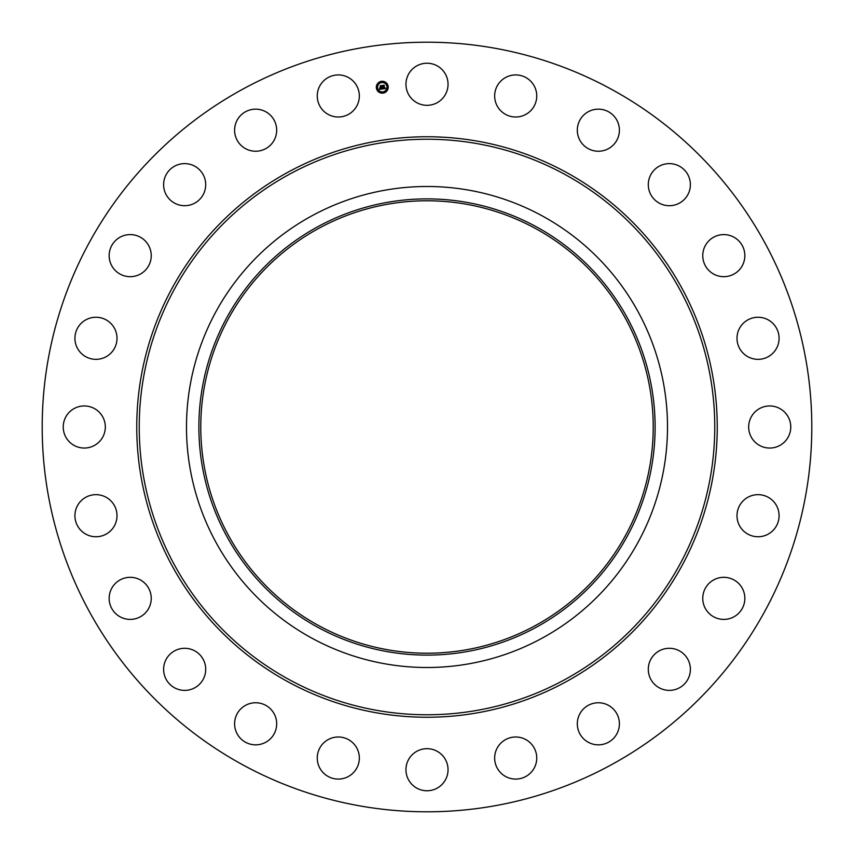 <?xml version="1.0" encoding="UTF-8"?>
<svg xmlns="http://www.w3.org/2000/svg" width="854" height="854" viewBox="0 0 854 854"><rect width="100%" height="100%" fill="white"/><g stroke="black" fill="none" stroke-linecap="round" stroke-linejoin="round"><path stroke-width="1.28" d="M408.532 74.191A21.04 21.04 0 0 1 437.088 65.811A21.04 21.04 0 0 1 445.468 94.378A21.04 21.04 0 0 1 416.912 102.747A21.04 21.04 0 0 1 408.532 74.191M242.515 764.693A384.802 384.802 0 0 1 89.307 242.515A384.802 384.802 0 0 1 611.485 89.307A384.802 384.802 0 0 1 764.693 611.485A384.802 384.802 0 0 1 242.515 764.693M542.301 215.934A240.508 240.508 0 0 1 542.301 638.066A240.508 240.508 0 0 1 186.492 427A240.508 240.508 0 0 1 542.301 215.934M536.365 627.188A228.114 228.114 0 0 1 226.812 536.365A228.114 228.114 0 0 1 317.635 226.812A228.114 228.114 0 0 1 627.188 317.635A228.114 228.114 0 0 1 536.365 627.188M535.458 228.477A226.214 226.214 0 0 1 625.523 535.458A226.214 226.214 0 0 1 318.542 625.523A226.214 226.214 0 0 1 228.477 318.542A226.214 226.214 0 0 1 535.458 228.477M353.524 772.56A21.04 21.04 0 0 1 323.773 773.265A21.04 21.04 0 0 1 323.068 743.514A21.04 21.04 0 0 1 352.819 742.809A21.04 21.04 0 0 1 353.524 772.56M587.413 112.226A21.04 21.04 0 0 1 616.332 119.25A21.04 21.04 0 0 1 609.308 148.169A21.04 21.04 0 0 1 580.389 141.145A21.04 21.04 0 0 1 587.413 112.226M266.587 741.774A21.04 21.04 0 0 1 237.668 734.75A21.04 21.04 0 0 1 244.692 705.831A21.04 21.04 0 0 1 273.611 712.855A21.04 21.04 0 0 1 266.587 741.774M663.409 164.47A21.04 21.04 0 0 1 689.53 178.742A21.04 21.04 0 0 1 675.258 204.853A21.04 21.04 0 0 1 649.147 190.591A21.04 21.04 0 0 1 663.409 164.47M190.591 689.53A21.04 21.04 0 0 1 164.47 675.258A21.04 21.04 0 0 1 178.742 649.147A21.04 21.04 0 0 1 204.853 663.409A21.04 21.04 0 0 1 190.591 689.53M723.306 234.604A21.04 21.04 0 0 1 744.837 255.143A21.04 21.04 0 0 1 724.299 276.675A21.04 21.04 0 0 1 702.767 256.136A21.04 21.04 0 0 1 723.306 234.604M130.694 619.396A21.04 21.04 0 0 1 109.163 598.857A21.04 21.04 0 0 1 129.701 577.325A21.04 21.04 0 0 1 151.233 597.864A21.04 21.04 0 0 1 130.694 619.396M763.006 317.848A21.04 21.04 0 0 1 778.485 343.265A21.04 21.04 0 0 1 753.068 358.744A21.04 21.04 0 0 1 737.589 333.338A21.04 21.04 0 0 1 763.006 317.848M90.994 536.152A21.04 21.04 0 0 1 75.515 510.735A21.04 21.04 0 0 1 100.932 495.256A21.04 21.04 0 0 1 116.411 520.662A21.04 21.04 0 0 1 90.994 536.152M779.809 408.532A21.04 21.04 0 0 1 788.189 437.088A21.04 21.04 0 0 1 759.622 445.468A21.04 21.04 0 0 1 751.253 416.912A21.04 21.04 0 0 1 779.809 408.532M74.191 445.468A21.04 21.04 0 0 1 65.811 416.912A21.04 21.04 0 0 1 94.378 408.532A21.04 21.04 0 0 1 102.747 437.088A21.04 21.04 0 0 1 74.191 445.468M772.56 500.476A21.04 21.04 0 0 1 773.265 530.227A21.04 21.04 0 0 1 743.514 530.932A21.04 21.04 0 0 1 742.809 501.181A21.04 21.04 0 0 1 772.56 500.476M81.44 353.524A21.04 21.04 0 0 1 80.735 323.773A21.04 21.04 0 0 1 110.486 323.068A21.04 21.04 0 0 1 111.191 352.819A21.04 21.04 0 0 1 81.44 353.524M741.774 587.413A21.04 21.04 0 0 1 734.75 616.332A21.04 21.04 0 0 1 705.831 609.308A21.04 21.04 0 0 1 712.855 580.389A21.04 21.04 0 0 1 741.774 587.413M112.226 266.587A21.04 21.04 0 0 1 119.25 237.668A21.04 21.04 0 0 1 148.169 244.692A21.04 21.04 0 0 1 141.145 273.611A21.04 21.04 0 0 1 112.226 266.587M689.53 663.409A21.04 21.04 0 0 1 675.258 689.53A21.04 21.04 0 0 1 649.147 675.258A21.04 21.04 0 0 1 663.409 649.147A21.04 21.04 0 0 1 689.53 663.409M164.47 190.591A21.04 21.04 0 0 1 178.742 164.47A21.04 21.04 0 0 1 204.853 178.742A21.04 21.04 0 0 1 190.591 204.853A21.04 21.04 0 0 1 164.47 190.591M619.396 723.306A21.04 21.04 0 0 1 598.857 744.837A21.04 21.04 0 0 1 577.325 724.299A21.04 21.04 0 0 1 597.864 702.767A21.04 21.04 0 0 1 619.396 723.306M234.604 130.694A21.04 21.04 0 0 1 255.143 109.163A21.04 21.04 0 0 1 276.675 129.701A21.04 21.04 0 0 1 256.136 151.233A21.04 21.04 0 0 1 234.604 130.694M536.152 763.006A21.04 21.04 0 0 1 510.735 778.485A21.04 21.04 0 0 1 495.256 753.068A21.04 21.04 0 0 1 520.662 737.589A21.04 21.04 0 0 1 536.152 763.006M317.848 90.994A21.04 21.04 0 0 1 343.265 75.515A21.04 21.04 0 0 1 358.744 100.932A21.04 21.04 0 0 1 333.338 116.411A21.04 21.04 0 0 1 317.848 90.994M445.468 779.809A21.04 21.04 0 0 1 416.912 788.189A21.04 21.04 0 0 1 408.532 759.622A21.04 21.04 0 0 1 437.088 751.253A21.04 21.04 0 0 1 445.468 779.809M500.476 81.44A21.04 21.04 0 0 1 530.227 80.735A21.04 21.04 0 0 1 530.932 110.486A21.04 21.04 0 0 1 501.181 111.191A21.04 21.04 0 0 1 500.476 81.44M376.368 87.994A5.957 5.957 0 0 1 381.492 81.311A5.957 5.957 0 0 1 388.164 86.435A5.957 5.957 0 0 1 383.04 93.118A5.957 5.957 0 0 1 376.368 87.994M377.617 87.823A4.686 4.686 0 0 1 381.653 82.571A4.686 4.686 0 0 1 386.915 86.606A4.686 4.686 0 0 1 382.88 91.869A4.686 4.686 0 0 1 377.617 87.823M382.507 88.944L382.773 88.154L383.745 88.581L383.072 85.539L384.247 85.389L384.257 88.304L384.962 87.727L384.289 88.496L385.101 87.802L385.581 88.549L382.507 88.944M382.346 88.784L382.656 88.047L382.346 88.784M382.998 88.368L383.542 88.389L382.731 85.368L384.044 85.197L382.88 85.421L383.627 88.453L382.998 88.368M379.582 89.36L379.902 88.538L381.364 88.912L381.204 87.706L381.194 88.795L380.083 88.667L381.119 88.731L380.105 87.193L381.183 87.492L380.638 85.902L381.898 85.731L382.261 89.008L379.582 89.36M379.422 89.136L379.731 88.378L379.422 89.136M379.891 87.097L380.115 88.24L379.891 87.097M380.927 87.3L380.254 85.699L381.749 85.496L380.414 85.742L380.927 87.3M382.603 92.542L383.318 92.445L382.603 92.542M376.635 87.962L377.351 87.866L376.635 87.962M378.674 91.485L379.389 91.389L378.674 91.485M381.215 81.984L381.93 81.888L381.215 81.984M377.692 84.023L378.407 83.927L377.692 84.023M387.897 86.478L387.182 86.564L387.897 86.478M386.841 90.407L386.125 90.503L386.841 90.407M385.859 82.945L385.143 83.041L385.859 82.945M564.964 174.462A287.766 287.766 0 0 1 679.538 564.964A287.766 287.766 0 0 1 289.036 679.538A287.766 287.766 0 0 1 174.462 289.036A287.766 287.766 0 0 1 564.964 174.462M566.149 172.284A290.243 290.243 0 0 1 681.716 566.149A290.243 290.243 0 0 1 287.851 681.716A290.243 290.243 0 0 1 172.284 287.851A290.243 290.243 0 0 1 566.149 172.284"/></g></svg>
